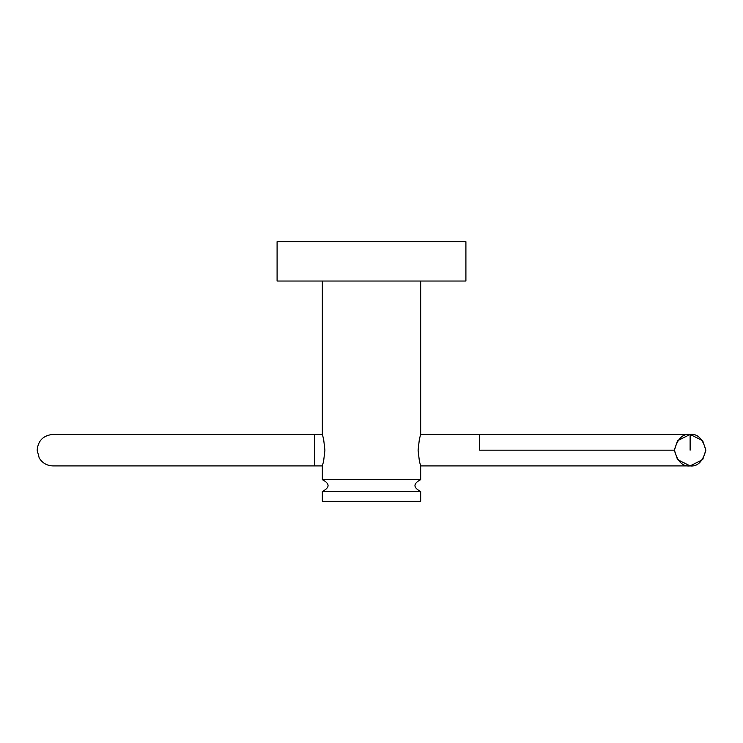 <?xml version="1.0" encoding="UTF-8"?>
<svg xmlns="http://www.w3.org/2000/svg" width="743" height="743" viewBox="0 0 743 743"><rect width="100%" height="100%" fill="white"/><g stroke="black" fill="none" stroke-linecap="round" stroke-linejoin="round"><path stroke-width="1.11" d="M277.093 281.03L465.907 281.03L277.093 281.03L277.093 241.698L465.907 241.698L277.093 241.698M479.672 450.174L479.672 434.432L479.672 450.174L674.384 450.174L677.532 440.729L690.117 434.432L420.668 434.432L420.668 281.03L420.668 434.432L419.396 439.048L418.086 450.174L419.396 461.301L420.668 465.907L420.668 479.672C413.052 483.609 413.052 487.538 420.668 491.476L420.668 501.302L322.332 501.302L420.668 501.302L322.332 501.302L322.332 491.476L420.668 491.476L322.332 491.476C329.976 487.538 329.976 483.609 322.332 479.672L322.332 465.907L322.332 479.672L420.668 479.672L322.332 479.672C329.976 483.609 329.976 487.538 322.332 491.476L420.668 491.476L322.332 491.476L322.332 501.302M322.332 434.432L322.332 281.03L322.332 434.432L323.604 439.048L324.914 450.174L323.604 461.292L322.332 465.907L314.465 465.907L314.465 434.432L322.332 434.432M314.465 434.432L314.465 465.907L52.883 465.907C46.902 465.703 42.342 463.047 39.203 457.948L37.15 450.147C38.088 440.608 43.335 435.37 52.883 434.432L314.465 434.432M690.117 450.174L690.117 434.432C697.556 433.541 702.804 438.788 705.85 450.174C702.804 461.552 697.556 466.799 690.117 465.907C682.678 466.799 677.43 461.552 674.384 450.174C677.43 438.788 682.678 433.541 690.117 434.432L702.702 440.729L705.85 450.174L702.702 459.611L690.117 465.907L677.532 459.611L674.384 450.174M314.465 450.174L314.465 465.907M465.907 281.03L465.907 241.698M420.668 465.907L690.117 465.907"/></g></svg>
